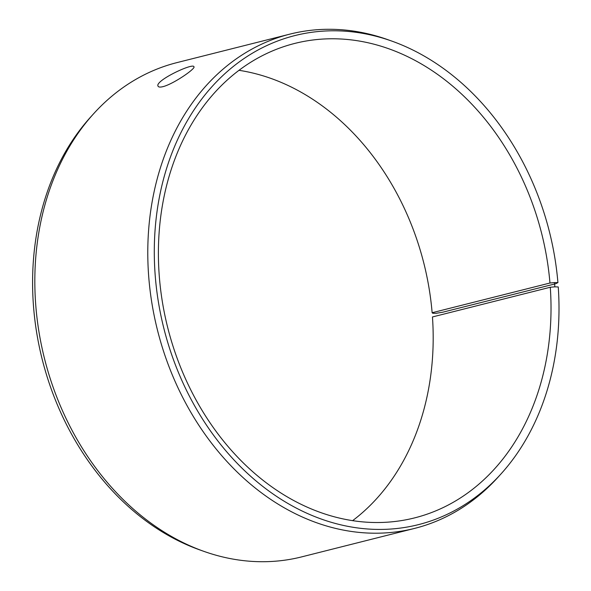 <?xml version="1.0" encoding="UTF-8"?>
<svg xmlns="http://www.w3.org/2000/svg" width="591" height="591" viewBox="0 0 591 591"><rect width="100%" height="100%" fill="white"/><g stroke="black" fill="none" stroke-linecap="round" stroke-linejoin="round"><path stroke-width="0.89" d="M554.513 282.564L557.919 282.609L555.666 283.739L442.703 312.218L436.188 313.296L432.789 313.252L432.132 312.735L549.962 283.023L554.513 282.564L554.846 286.842L558.251 286.96A252.209 198.746 75.8 0 1 501.005 473.923L498.147 477.077A254.884 200.851 75.8 0 1 414.594 528.406A254.884 200.851 75.8 0 1 157.531 330.362A254.884 200.851 75.8 0 1 289.974 34.108A254.884 200.851 75.8 0 1 387.881 39.693L391.885 41.119A252.209 198.746 75.8 0 0 163.951 328.744A252.209 198.746 75.8 0 0 501.005 473.923M549.962 283.023A244.689 192.814 75.8 0 0 294.902 43.387A244.689 192.814 75.8 0 0 167.755 327.783A244.689 192.814 75.8 0 0 414.535 517.908A244.689 192.814 75.8 0 0 550.287 287.248L554.846 286.842M557.919 282.609A252.209 198.746 75.8 0 0 391.885 41.119M289.974 34.108L177.012 62.594A254.884 200.851 75.8 0 0 93.459 113.923L90.6 117.077A252.209 198.746 75.8 0 0 42.227 359.431A252.209 198.746 75.8 0 0 199.721 549.881L203.725 551.307A254.884 200.851 75.8 0 0 301.632 556.892L414.594 528.406M93.459 113.923A254.884 200.851 75.8 0 0 44.561 358.84A254.884 200.851 75.8 0 0 203.725 551.307M432.132 312.735A244.689 192.814 75.8 0 0 239.03 70.322M352.576 520.678A244.689 192.814 75.8 0 0 432.457 316.953L550.287 287.248M162.924 86.663C160.264 87.305 158.669 87.187 158.137 86.286C153.867 81.093 193.087 62.602 193.922 66.724C196.049 68.393 173.429 84.092 162.924 86.663"/></g></svg>
